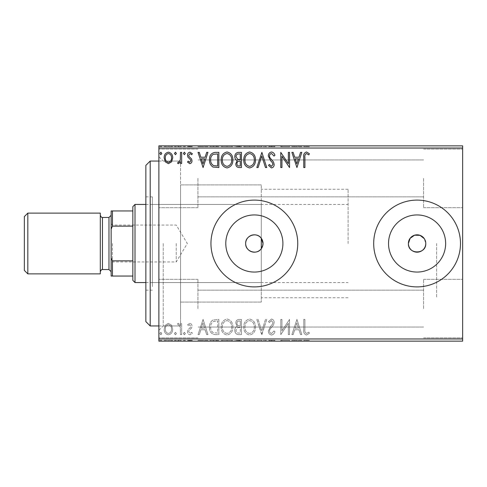 <?xml version="1.0" encoding="UTF-8"?>
<svg xmlns="http://www.w3.org/2000/svg" width="487" height="487" viewBox="0 0 487 487"><rect width="100%" height="100%" fill="white"/><g stroke="black" fill="none" stroke-linecap="round" stroke-linejoin="round"><path stroke-width="0.37" stroke-dasharray="2.44 1.83" d="M158.878 243.5L158.878 330.289L158.878 243.5M163.218 243.5L163.218 325.955L163.218 243.5M262.036 247.53L262.578 246.252M225.791 243.5A28.556 28.556 0 0 0 254.348 272.056A28.556 28.556 0 0 0 282.904 243.5A28.556 28.556 0 0 1 254.348 272.056A28.556 28.556 0 0 1 225.791 243.5A28.556 28.556 0 0 1 254.348 214.944A28.556 28.556 0 0 1 282.904 243.5A28.556 28.556 0 0 1 254.348 272.056A28.556 28.556 0 0 1 225.791 243.5A28.556 28.556 0 0 1 254.348 214.944A28.556 28.556 0 0 1 282.904 243.5A28.556 28.556 0 0 0 254.348 214.944A28.556 28.556 0 0 0 225.791 243.5M388.529 243.5A28.556 28.556 0 0 0 417.085 272.056A28.556 28.556 0 0 0 445.642 243.5A28.556 28.556 0 0 1 417.085 272.056A28.556 28.556 0 0 1 388.529 243.5A28.556 28.556 0 0 1 417.085 214.944A28.556 28.556 0 0 1 445.642 243.5A28.556 28.556 0 0 1 417.085 272.056A28.556 28.556 0 0 1 388.529 243.5A28.556 28.556 0 0 1 417.085 214.944A28.556 28.556 0 0 1 445.642 243.5A28.556 28.556 0 0 0 417.085 214.944A28.556 28.556 0 0 0 388.529 243.5M373.687 243.5A43.398 43.398 0 0 0 417.085 286.898A43.398 43.398 0 0 0 460.483 243.5A43.398 43.398 0 0 1 417.085 286.898A43.398 43.398 0 0 1 373.687 243.5A43.398 43.398 0 0 1 417.085 200.102A43.398 43.398 0 0 1 460.483 243.5A43.398 43.398 0 0 1 417.085 286.898A43.398 43.398 0 0 1 373.687 243.5A43.398 43.398 0 0 1 417.085 200.102A43.398 43.398 0 0 1 460.483 243.5A43.398 43.398 0 0 0 417.085 200.102A43.398 43.398 0 0 0 373.687 243.5M210.95 243.5A43.398 43.398 0 0 0 254.348 286.898A43.398 43.398 0 0 0 297.746 243.5A43.398 43.398 0 0 1 254.348 286.898A43.398 43.398 0 0 1 210.95 243.5A43.398 43.398 0 0 1 254.348 200.102A43.398 43.398 0 0 1 297.746 243.5A43.398 43.398 0 0 1 254.348 286.898A43.398 43.398 0 0 1 210.95 243.5A43.398 43.398 0 0 1 254.348 200.102A43.398 43.398 0 0 1 297.746 243.5A43.398 43.398 0 0 0 254.348 200.102A43.398 43.398 0 0 0 210.95 243.5M261.294 248.705C256.85 255.395 245.211 251.535 245.667 243.5C245.217 235.477 256.838 231.599 261.294 238.295L261.294 184.914L261.294 238.295L261.294 189.254L261.294 238.295L263.029 243.5A8.681 8.681 0 0 1 254.348 252.181A8.681 8.681 0 0 1 245.667 243.5A8.681 8.681 0 0 1 254.348 234.819A8.681 8.681 0 0 1 263.029 243.5L261.294 248.705L261.294 302.086L261.294 238.295M425.766 243.5A8.681 8.681 0 0 1 417.085 252.181A8.681 8.681 0 0 1 408.404 243.5C407.869 232.305 426.302 232.299 425.766 243.5C426.302 254.683 407.881 254.713 408.404 243.5A8.681 8.681 0 0 1 417.085 234.819A8.681 8.681 0 0 1 425.766 243.5L424.299 238.679M462.65 178.406L462.65 207.699L462.65 178.406M423.593 178.406L423.593 207.699L423.593 178.406M462.65 308.594L462.65 279.301L462.65 308.594M423.593 308.594L423.593 279.301L423.593 308.594M158.878 178.406L158.878 207.699L158.878 178.406M197.935 178.406L197.935 207.699L197.935 178.406M158.878 308.594L158.878 279.301L158.878 308.594M197.935 308.594L197.935 279.301L197.935 308.594M436.614 243.5L436.614 297.746L436.614 243.5M180.574 243.5L180.574 325.955L180.574 243.5M171.57 341.144L164.137 341.144L172.702 341.144L171.57 341.144L171.57 340.273L168.417 340.273L168.417 341.144L171.534 341.144L168.417 341.144L168.417 340.273L165.27 340.273L165.27 341.144M181.663 341.144L177.572 341.144L181.663 341.144L181.663 340.273L181.663 341.144M189.76 341.144L192.371 341.144L188.67 341.144L191.981 341.144L189.76 341.144L189.76 340.273L187.501 340.273L187.501 341.144L187.501 340.273L188.189 340.273L188.189 341.144M215.321 341.144L209.507 341.144L215.321 341.144L215.321 340.273L218.852 340.273L218.852 341.144L218.852 340.273L212.941 340.273L212.941 341.144M241.442 341.144L234.819 341.144L241.442 341.144L241.442 340.273L241.442 341.144M261.89 341.144L256.826 341.144L261.89 341.144L261.89 340.273L266.754 340.273L266.754 341.144M289.29 340.273L280.774 340.273L288.371 340.273L288.371 341.144L280.774 341.144L288.371 341.144L288.371 340.273L289.54 340.273L289.29 341.144M304.923 341.144L309.403 341.144L304.923 341.144L304.923 340.273L304.923 341.144M462.65 338.97L158.878 338.97L158.878 341.144L462.65 341.144L462.65 145.857L158.878 145.857L158.878 148.03L462.65 148.03M296.936 341.144L291.877 341.144L301.806 341.144L296.936 341.144L296.936 340.273L296.741 341.144M271.521 341.144L274.936 341.144L268.313 341.144L271.521 341.144L271.521 340.273L274.936 340.273L274.936 341.144M255.462 341.144L243.78 341.144L255.462 341.144L255.462 340.273L249.691 340.273L249.691 341.144M232.871 341.144L221.189 341.144L232.871 341.144L232.871 340.273L227.106 340.273L227.106 341.144M203.079 341.144L198.02 341.144L207.949 341.144L203.079 341.144L203.079 340.273L202.884 341.144M185.358 341.144L183.41 341.144L185.358 341.144L185.358 340.273L184.384 340.273L184.384 341.144L184.384 340.273L183.41 340.273L183.41 341.144M176.404 341.144L174.456 341.144L176.404 341.144L176.404 340.273L175.43 340.273L175.43 341.144L175.43 340.273L174.456 340.273L174.456 341.144M161.8 341.144L159.852 341.144L161.8 341.144L161.8 340.273L160.826 340.273L160.826 341.144L160.826 340.273L159.852 340.273L159.852 341.144M171.57 145.857L164.137 145.857L172.702 145.857L171.57 145.857L171.57 146.727L168.417 146.727L168.417 145.857L171.534 145.857L168.417 145.857L168.417 146.727L165.27 146.727L165.27 145.857M181.663 145.857L177.572 145.857L181.663 145.857L181.663 146.727L181.663 145.857M189.76 145.857L192.371 145.857L188.67 145.857L191.981 145.857L189.76 145.857L189.76 146.727L187.501 146.727L187.501 145.857L187.501 146.727L188.189 146.727L188.189 145.857M215.321 145.857L209.507 145.857L215.321 145.857L215.321 146.727L218.852 146.727L218.852 145.857L218.852 146.727L212.941 146.727L212.941 145.857M241.442 145.857L234.819 145.857L241.442 145.857L241.442 146.727L241.442 145.857M261.89 145.857L256.826 145.857L261.89 145.857L261.89 146.727L266.754 146.727L266.754 145.857M289.29 146.727L280.774 146.727L288.371 146.727L288.371 145.857L280.774 145.857L288.371 145.857L288.371 146.727L289.54 146.727L289.29 145.857M304.923 145.857L309.403 145.857L304.923 145.857L304.923 146.727L304.923 145.857M296.936 145.857L291.877 145.857L301.806 145.857L296.936 145.857L296.936 146.727L296.741 145.857M271.521 145.857L274.936 145.857L268.313 145.857L271.521 145.857L271.521 146.727L274.936 146.727L274.936 145.857M255.462 145.857L243.78 145.857L255.462 145.857L255.462 146.727L249.691 146.727L249.691 145.857M232.871 145.857L221.189 145.857L232.871 145.857L232.871 146.727L227.106 146.727L227.106 145.857M203.079 145.857L198.02 145.857L207.949 145.857L203.079 145.857L203.079 146.727L202.884 145.857M185.358 145.857L183.41 145.857L185.358 145.857L185.358 146.727L184.384 146.727L184.384 145.857L184.384 146.727L183.41 146.727L183.41 145.857M176.404 145.857L174.456 145.857L176.404 145.857L176.404 146.727L175.43 146.727L175.43 145.857L175.43 146.727L174.456 146.727L174.456 145.857M161.8 145.857L159.852 145.857L161.8 145.857L161.8 146.727L160.826 146.727L160.826 145.857L160.826 146.727L159.852 146.727L159.852 145.857M171.57 325.176L168.417 323.338L165.27 325.164L164.137 329.115C164.107 332.262 165.531 334.167 168.417 334.825C171.302 334.167 172.733 332.262 172.702 329.115L171.57 325.176L168.417 323.338L165.27 325.164L164.137 329.115C164.107 332.262 165.531 334.167 168.417 334.825C171.302 334.167 172.733 332.262 172.702 329.115L171.57 325.176M181.663 334.63L181.663 323.532L180.494 323.532L180.494 325.164L178.461 323.338L177.572 323.715L178.126 324.896L178.65 324.701L180.312 327.094L180.494 334.63L181.663 334.63L181.663 323.532L180.494 323.532L180.494 325.164L178.461 323.338L177.572 323.715L178.126 324.896L178.65 324.701L180.312 327.094L180.494 334.63L181.663 334.63M189.76 323.338L187.501 324.914L188.189 325.87L189.687 324.701L190.813 326.193L190.533 327.203L187.885 329.906L187.501 331.617C187.489 333.406 188.311 334.472 189.967 334.825L192.371 333.321L191.701 332.292L190.1 333.461L188.67 331.677L188.95 330.618L191.604 327.958L191.981 326.247C192.006 324.622 191.263 323.654 189.76 323.338L187.501 324.914L188.189 325.87L189.687 324.701L190.813 326.193L190.533 327.203L187.885 329.906L187.501 331.617C187.489 333.406 188.311 334.472 189.967 334.825L192.371 333.321L191.701 332.292L190.1 333.461L188.67 331.677L188.95 330.618L191.604 327.958L191.981 326.247C192.006 324.622 191.263 323.654 189.76 323.338M215.321 334.63L218.852 334.63L218.852 319.442L212.941 319.989C210.475 321.7 209.331 324.117 209.507 327.227C209.331 331.61 211.273 334.082 215.321 334.63L218.852 334.63L218.852 319.442L212.941 319.989C210.475 321.7 209.331 324.117 209.507 327.227C209.331 331.61 211.273 334.082 215.321 334.63M241.442 334.63L241.442 319.442L239.294 319.442C236.98 319.557 235.818 320.811 235.793 323.21L237.218 326.436C235.605 327.209 234.807 328.506 234.819 330.32C234.837 332.828 236.031 334.265 238.405 334.63L241.442 334.63L241.442 319.442L239.294 319.442C236.98 319.557 235.818 320.811 235.793 323.21L237.218 326.436C235.605 327.209 234.807 328.506 234.819 330.32C234.837 332.828 236.031 334.265 238.405 334.63L241.442 334.63M261.89 334.63L266.754 319.442L265.482 319.442L261.793 330.965L258.098 319.442L256.826 319.442L261.696 334.63L266.754 319.442L265.482 319.442L261.793 330.965L258.098 319.442L256.826 319.442L261.89 334.63M288.371 334.63L289.54 334.63L289.54 319.442L281.943 330.77L281.943 319.442L280.774 319.442L280.774 334.63L288.371 323.331L288.371 334.63L289.54 334.63L289.54 319.442L281.943 330.77L281.943 319.442L280.774 319.442L280.774 334.63L288.371 323.331L288.371 334.63M304.923 329.547L304.923 319.442L303.754 319.442L303.754 329.699C303.285 332.457 304.211 334.234 306.53 335.019L309.403 333.266L308.807 332.097L306.542 333.461C305.112 332.712 304.57 331.41 304.923 329.547L304.923 319.442L303.754 319.442L303.754 329.699C303.285 332.457 304.211 334.234 306.53 335.019L309.403 333.266L308.807 332.097L306.542 333.461C305.112 332.712 304.57 331.41 304.923 329.547M158.878 338.97L158.878 148.03M296.936 319.442L291.877 334.63L293.15 334.63L294.708 329.766L298.975 329.766L300.534 334.63L301.806 334.63L296.936 319.442L291.877 334.63L293.15 334.63L294.708 329.766L298.975 329.766L300.534 334.63L301.806 334.63L296.936 319.442M271.521 335.019C273.286 334.666 274.425 333.558 274.936 331.702L273.986 330.935L271.606 333.461C270.218 333.211 269.506 332.353 269.481 330.892L269.865 329.401L273.554 324.908L274.157 322.601C274.175 320.629 273.268 319.448 271.442 319.052L268.507 321.627L269.421 322.558L271.454 320.61L272.988 322.534L272.282 324.494L270.839 326.01L268.313 330.91C268.331 333.187 269.402 334.557 271.521 335.019C273.286 334.666 274.425 333.558 274.936 331.702L273.986 330.935L271.606 333.461C270.218 333.211 269.506 332.353 269.481 330.892L269.865 329.401L273.554 324.908L274.157 322.601C274.175 320.629 273.268 319.448 271.442 319.052L268.507 321.627L269.421 322.558L271.454 320.61L272.988 322.534L272.282 324.494L270.839 326.01L268.313 330.91C268.331 333.187 269.402 334.557 271.521 335.019M255.462 327.106C255.547 322.771 253.624 320.087 249.691 319.052C245.673 319.989 243.701 322.65 243.78 327.033C243.701 331.367 245.643 334.033 249.6 335.019C253.563 334.07 255.517 331.428 255.462 327.106C255.547 322.771 253.624 320.087 249.691 319.052C245.673 319.989 243.701 322.65 243.78 327.033C243.701 331.367 245.643 334.033 249.6 335.019C253.563 334.07 255.517 331.428 255.462 327.106M232.871 327.106C232.956 322.771 231.039 320.087 227.106 319.052C223.083 319.989 221.116 322.65 221.189 327.033C221.116 331.367 223.058 334.033 227.015 335.019C230.972 334.07 232.926 331.428 232.871 327.106C232.956 322.771 231.039 320.087 227.106 319.052C223.083 319.989 221.116 322.65 221.189 327.033C221.116 331.367 223.058 334.033 227.015 335.019C230.972 334.07 232.926 331.428 232.871 327.106M203.079 319.442L198.02 334.63L199.286 334.63L200.851 329.766L205.118 329.766L206.677 334.63L207.949 334.63L203.079 319.442L198.02 334.63L199.286 334.63L200.851 329.766L205.118 329.766L206.677 334.63L207.949 334.63L203.079 319.442M185.358 333.558L184.384 332.292L183.41 333.558L184.384 334.825L185.358 333.558L184.384 332.292L183.41 333.558L184.384 334.825L185.358 333.558M176.404 333.558L175.43 332.292L174.456 333.558L175.43 334.825L176.404 333.558L175.43 332.292L174.456 333.558L175.43 334.825L176.404 333.558M161.8 333.558L160.826 332.292L159.852 333.558L160.826 334.825L161.8 333.558L160.826 332.292L159.852 333.558L160.826 334.825L161.8 333.558M295.207 328.208L296.845 323.106L298.476 328.208L295.207 328.208L296.845 323.106L298.476 328.208L295.207 328.208M249.642 333.461C246.434 332.676 244.87 330.533 244.949 327.027C244.888 323.557 246.459 321.414 249.642 320.61C252.814 321.45 254.366 323.612 254.293 327.1C254.348 330.551 252.796 332.676 249.642 333.461C246.434 332.676 244.87 330.533 244.949 327.027C244.888 323.557 246.459 321.414 249.642 320.61C252.814 321.45 254.366 323.612 254.293 327.1C254.348 330.551 252.796 332.676 249.642 333.461M237.826 327.605L240.274 327.428L240.274 333.071L238.934 333.071C237.078 333.102 236.098 332.183 235.988 330.32L237.826 327.605L240.274 327.428L240.274 333.071L238.934 333.071C237.078 333.102 236.098 332.183 235.988 330.32L237.826 327.605M236.962 323.234C236.968 321.81 237.668 321.067 239.062 321L240.274 321L240.274 325.87L239.677 325.87C237.93 325.882 237.023 324.999 236.962 323.234C236.968 321.81 237.668 321.067 239.062 321L240.274 321L240.274 325.87L239.677 325.87C237.93 325.882 237.023 324.999 236.962 323.234M227.052 333.461C223.85 332.676 222.285 330.533 222.358 327.027C222.303 323.557 223.868 321.414 227.052 320.61C230.223 321.45 231.775 323.612 231.702 327.1C231.763 330.551 230.211 332.676 227.052 333.461C223.85 332.676 222.285 330.533 222.358 327.027C222.303 323.557 223.868 321.414 227.052 320.61C230.223 321.45 231.775 323.612 231.702 327.1C231.763 330.551 230.211 332.676 227.052 333.461M216.916 321L217.683 321L217.683 333.071L213.306 332.688C211.407 331.422 210.53 329.602 210.676 327.227C210.524 324.671 211.486 322.735 213.556 321.426L217.683 321L217.683 333.071L213.306 332.688C211.407 331.422 210.53 329.602 210.676 327.227C210.524 324.671 211.486 322.735 213.556 321.426L216.916 321M201.35 328.208L202.988 323.106L204.619 328.208L201.35 328.208L202.988 323.106L204.619 328.208L201.35 328.208M168.417 333.461C166.292 332.919 165.251 331.47 165.306 329.121C165.257 326.765 166.292 325.292 168.417 324.701C170.547 325.292 171.588 326.765 171.534 329.121C171.588 331.47 170.553 332.919 168.417 333.461C166.292 332.919 165.251 331.47 165.306 329.121C165.257 326.765 166.292 325.292 168.417 324.701C170.547 325.292 171.588 326.765 171.534 329.121C171.588 331.47 170.553 332.919 168.417 333.461M304.923 157.453L304.923 167.558L303.754 167.558L303.754 157.301C303.285 154.543 304.211 152.766 306.53 151.981L309.403 153.734L308.807 154.903L306.542 153.539C305.112 154.288 304.57 155.59 304.923 157.453M296.936 167.558L291.877 152.37L293.15 152.37L294.708 157.234L298.975 157.234L300.534 152.37L301.806 152.37L296.936 167.558M295.207 158.792L296.845 163.894L298.476 158.792L295.207 158.792M288.371 152.37L289.54 152.37L289.54 167.558L281.943 156.23L281.943 167.558L280.774 167.558L280.774 152.37L288.371 163.669L288.371 152.37M271.521 151.981C273.286 152.334 274.425 153.442 274.936 155.298L273.986 156.065L271.606 153.539C270.218 153.789 269.506 154.647 269.481 156.108L269.865 157.599L273.554 162.092L274.157 164.399C274.175 166.371 273.268 167.552 271.442 167.948L268.507 165.373L269.421 164.442L271.454 166.39L272.988 164.466L272.282 162.506L270.839 160.99L268.313 156.09C268.331 153.813 269.402 152.443 271.521 151.981M261.89 152.37L266.754 167.558L265.482 167.558L261.793 156.035L258.098 167.558L256.826 167.558L261.89 152.37M255.462 159.894C255.547 164.229 253.624 166.913 249.691 167.948C245.673 167.011 243.701 164.35 243.78 159.967C243.701 155.633 245.643 152.967 249.6 151.981C253.563 152.93 255.517 155.572 255.462 159.894M249.642 153.539C246.434 154.324 244.87 156.467 244.949 159.973C244.888 163.443 246.459 165.586 249.642 166.39C252.814 165.55 254.366 163.388 254.293 159.9C254.348 156.449 252.796 154.324 249.642 153.539M241.442 152.37L241.442 167.558L239.294 167.558C236.98 167.443 235.818 166.189 235.793 163.79L237.218 160.564C235.605 159.791 234.807 158.494 234.819 156.68C234.837 154.172 236.031 152.735 238.405 152.37L241.442 152.37M237.826 159.395L240.274 159.572L240.274 153.929L238.934 153.929C237.078 153.898 236.098 154.817 235.988 156.68L237.826 159.395M236.962 163.766C236.968 165.19 237.668 165.933 239.062 166L240.274 166L240.274 161.13L239.677 161.13C237.93 161.118 237.023 162.001 236.962 163.766M232.871 159.894C232.956 164.229 231.039 166.913 227.106 167.948C223.083 167.011 221.116 164.35 221.189 159.967C221.116 155.633 223.058 152.967 227.015 151.981C230.972 152.93 232.926 155.572 232.871 159.894M227.052 153.539C223.85 154.324 222.285 156.467 222.358 159.973C222.303 163.443 223.868 165.586 227.052 166.39C230.223 165.55 231.775 163.388 231.702 159.9C231.763 156.449 230.211 154.324 227.052 153.539M215.321 152.37L218.852 152.37L218.852 167.558L212.941 167.011C210.475 165.3 209.331 162.883 209.507 159.773C209.331 155.39 211.273 152.918 215.321 152.37M216.916 166L217.683 166L217.683 153.929L213.306 154.312C211.407 155.578 210.53 157.398 210.676 159.773C210.524 162.329 211.486 164.265 213.556 165.574L216.916 166M203.079 167.558L198.02 152.37L199.286 152.37L200.851 157.234L205.118 157.234L206.677 152.37L207.949 152.37L203.079 167.558M201.35 158.792L202.988 163.894L204.619 158.792L201.35 158.792M189.76 163.662L187.501 162.086L188.189 161.13L189.687 162.299L190.813 160.807L190.533 159.797L187.885 157.094L187.501 155.383C187.489 153.594 188.311 152.528 189.967 152.175L192.371 153.679L191.701 154.708L190.1 153.539L188.67 155.323L188.95 156.382L191.604 159.042L191.981 160.753C192.006 162.378 191.263 163.346 189.76 163.662M185.358 153.442L184.384 154.708L183.41 153.442L184.384 152.175L185.358 153.442M181.663 152.37L181.663 163.468L180.494 163.468L180.494 161.836L178.461 163.662L177.572 163.285L178.126 162.104L178.65 162.299L180.312 159.906L180.494 152.37L181.663 152.37M176.404 153.442L175.43 154.708L174.456 153.442L175.43 152.175L176.404 153.442M171.57 161.824L168.417 163.662L165.27 161.836L164.137 157.885C164.107 154.738 165.531 152.833 168.417 152.175C171.302 152.833 172.733 154.738 172.702 157.885L171.57 161.824M168.417 153.539C166.292 154.081 165.251 155.53 165.306 157.879C165.257 160.235 166.292 161.708 168.417 162.299C170.547 161.708 171.588 160.235 171.534 157.879C171.588 155.53 170.553 154.081 168.417 153.539M161.8 153.442L160.826 154.708L159.852 153.442L160.826 152.175L161.8 153.442M303.754 146.727L306.53 146.727L303.754 146.727L303.754 145.857M309.403 146.727L306.542 146.727L306.53 145.857L306.542 146.727L309.403 146.727L309.403 145.857M308.807 146.727L308.807 145.857M307.309 146.727L307.309 145.857M296.741 146.727L291.877 146.727L291.877 145.857M291.877 146.727L293.15 146.727L293.15 145.857M293.15 146.727L294.708 146.727L294.708 145.857M294.708 146.727L298.975 146.727L298.975 145.857M298.975 146.727L300.534 146.727L300.534 145.857M300.534 146.727L301.806 146.727L301.806 145.857M301.806 146.727L296.936 146.727M295.207 146.727L298.476 146.727L295.207 146.727L295.207 145.857L298.476 145.857L295.207 145.857M296.845 146.727L296.845 145.857M298.476 146.727L298.476 145.857M281.943 146.727L281.943 145.857L281.943 146.727M280.774 146.727L280.774 145.857L280.774 146.727M281.042 146.727L281.042 145.857M274.936 146.727L273.986 146.727L273.986 145.857M273.986 146.727L271.606 146.727L271.606 145.857M271.606 146.727L269.481 146.727L269.481 145.857M269.481 146.727L269.865 146.727L269.865 145.857M269.865 146.727L273.554 146.727L273.554 145.857M273.554 146.727L274.157 146.727L274.157 145.857M274.157 146.727L271.442 146.727L271.442 145.857L271.454 146.727L268.507 146.727L268.507 145.857M268.507 146.727L269.421 146.727L269.421 145.857M269.421 146.727L272.988 146.727L272.988 145.857M272.988 146.727L272.282 146.727L272.282 145.857M272.282 146.727L270.839 146.727L270.839 145.857M270.839 146.727L268.313 146.727L268.313 145.857M268.313 146.727L271.521 146.727M266.754 146.727L265.482 146.727L265.482 145.857M265.482 146.727L261.793 146.727L261.793 145.857M261.793 146.727L258.098 146.727L258.098 145.857M258.098 146.727L256.826 146.727L256.826 145.857M256.826 146.727L261.696 146.727L261.696 145.857M249.691 146.727L243.78 146.727L243.78 145.857M243.78 146.727L249.6 146.727L249.6 145.857M249.6 146.727L255.462 146.727M249.642 146.727L244.949 146.727L254.293 146.727L249.642 146.727L249.642 145.857L244.949 145.857L254.293 145.857L249.642 145.857L249.642 146.727M244.949 146.727L244.949 145.857M254.293 146.727L254.293 145.857M235.793 146.727L241.442 146.727L235.793 146.727L235.793 145.857M237.218 146.727L237.218 145.857M234.819 146.727L234.819 145.857M238.405 146.727L238.405 145.857M237.826 146.727L240.274 146.727L235.988 146.727L237.826 146.727L237.826 145.857L240.274 145.857L237.826 145.857M236.962 146.727L240.274 146.727L236.962 146.727L236.962 145.857M239.062 146.727L239.062 145.857M240.274 146.727L240.274 145.857L240.274 146.727M239.677 146.727L239.677 145.857M235.988 146.727L235.988 145.857M238.934 146.727L238.934 145.857M227.106 146.727L221.189 146.727L221.189 145.857M221.189 146.727L227.015 146.727L227.015 145.857M227.015 146.727L232.871 146.727M227.052 146.727L222.358 146.727L231.702 146.727L227.052 146.727L227.052 145.857L222.358 145.857L231.702 145.857L227.052 145.857L227.052 146.727M222.358 146.727L222.358 145.857M231.702 146.727L231.702 145.857M212.941 146.727L209.507 146.727L209.507 145.857M209.507 146.727L215.321 146.727M216.916 146.727L210.676 146.727L216.916 146.727L216.916 145.857L217.683 145.857L210.676 145.857L216.916 145.857M217.683 146.727L217.683 145.857L217.683 146.727M213.556 146.727L213.556 145.857M210.676 146.727L210.676 145.857M213.306 146.727L213.306 145.857M202.884 146.727L198.02 146.727L198.02 145.857M198.02 146.727L199.286 146.727L199.286 145.857M199.286 146.727L200.851 146.727L200.851 145.857M200.851 146.727L205.118 146.727L205.118 145.857M205.118 146.727L206.677 146.727L206.677 145.857M206.677 146.727L207.949 146.727L207.949 145.857M207.949 146.727L203.079 146.727M201.35 146.727L204.619 146.727L201.35 146.727L201.35 145.857L204.619 145.857L201.35 145.857M202.988 146.727L202.988 145.857M204.619 146.727L204.619 145.857M188.189 146.727L189.687 146.727L189.687 145.857M189.687 146.727L190.813 146.727L190.813 145.857M190.813 146.727L190.533 145.857M190.533 146.727L187.885 146.727L187.885 145.857M187.885 146.727L189.967 146.727L189.967 145.857M189.967 146.727L192.371 146.727L192.371 145.857M192.371 146.727L191.701 146.727L191.701 145.857M191.701 146.727L190.1 146.727L190.1 145.857M190.1 146.727L188.67 146.727L188.67 145.857M188.67 146.727L188.95 145.857M188.95 146.727L190.192 146.727L190.192 145.857M190.192 146.727L191.604 146.727L191.604 145.857M191.604 146.727L191.981 146.727L191.981 145.857M191.981 146.727L189.76 146.727M183.41 146.727L185.358 146.727M178.461 146.727L181.663 146.727L180.494 146.727L180.494 145.857L180.494 146.727L178.461 146.727L178.461 145.857M177.572 146.727L177.572 145.857M178.126 146.727L178.126 145.857M178.65 146.727L178.65 145.857M180.312 146.727L180.312 145.857M180.494 146.727L180.494 145.857M174.456 146.727L176.404 146.727M165.27 146.727L164.137 146.727L164.137 145.857M164.137 146.727L172.702 146.727L172.702 145.857M172.702 146.727L171.57 146.727M168.417 146.727L171.534 146.727L168.417 146.727L168.417 145.857L168.417 146.727M165.306 146.727L165.306 145.857M171.534 146.727L171.534 145.857M159.852 146.727L161.8 146.727M303.754 340.273L306.53 340.273L303.754 340.273L303.754 341.144M309.403 340.273L306.542 340.273L306.53 341.144L306.542 340.273L309.403 340.273L309.403 341.144M308.807 340.273L308.807 341.144M307.309 340.273L307.309 341.144M296.741 340.273L291.877 340.273L291.877 341.144M291.877 340.273L293.15 340.273L293.15 341.144M293.15 340.273L294.708 340.273L294.708 341.144M294.708 340.273L298.975 340.273L298.975 341.144M298.975 340.273L300.534 340.273L300.534 341.144M300.534 340.273L301.806 340.273L301.806 341.144M301.806 340.273L296.936 340.273M295.207 340.273L298.476 340.273L295.207 340.273L295.207 341.144L298.476 341.144L295.207 341.144M296.845 340.273L296.845 341.144M298.476 340.273L298.476 341.144M281.943 340.273L281.943 341.144L281.943 340.273M280.774 340.273L280.774 341.144L280.774 340.273M281.042 340.273L281.042 341.144M274.936 340.273L273.986 340.273L273.986 341.144M273.986 340.273L271.606 340.273L271.606 341.144M271.606 340.273L269.481 340.273L269.481 341.144M269.481 340.273L269.865 340.273L269.865 341.144M269.865 340.273L273.554 340.273L273.554 341.144M273.554 340.273L274.157 340.273L274.157 341.144M274.157 340.273L271.442 340.273L271.442 341.144L271.454 340.273L268.507 340.273L268.507 341.144M268.507 340.273L269.421 340.273L269.421 341.144M269.421 340.273L272.988 340.273L272.988 341.144M272.988 340.273L272.282 340.273L272.282 341.144M272.282 340.273L270.839 340.273L270.839 341.144M270.839 340.273L268.313 340.273L268.313 341.144M268.313 340.273L271.521 340.273M266.754 340.273L265.482 340.273L265.482 341.144M265.482 340.273L261.793 340.273L261.793 341.144M261.793 340.273L258.098 340.273L258.098 341.144M258.098 340.273L256.826 340.273L256.826 341.144M256.826 340.273L261.696 340.273L261.696 341.144M249.691 340.273L243.78 340.273L243.78 341.144M243.78 340.273L249.6 340.273L249.6 341.144M249.6 340.273L255.462 340.273M249.642 340.273L244.949 340.273L254.293 340.273L249.642 340.273L249.642 341.144L244.949 341.144L254.293 341.144L249.642 341.144L249.642 340.273M244.949 340.273L244.949 341.144M254.293 340.273L254.293 341.144M235.793 340.273L241.442 340.273L235.793 340.273L235.793 341.144M237.218 340.273L237.218 341.144M234.819 340.273L234.819 341.144M238.405 340.273L238.405 341.144M237.826 340.273L240.274 340.273L235.988 340.273L237.826 340.273L237.826 341.144L240.274 341.144L237.826 341.144M236.962 340.273L240.274 340.273L236.962 340.273L236.962 341.144M239.062 340.273L239.062 341.144M240.274 340.273L240.274 341.144L240.274 340.273M239.677 340.273L239.677 341.144M235.988 340.273L235.988 341.144M238.934 340.273L238.934 341.144M227.106 340.273L221.189 340.273L221.189 341.144M221.189 340.273L227.015 340.273L227.015 341.144M227.015 340.273L232.871 340.273M227.052 340.273L222.358 340.273L231.702 340.273L227.052 340.273L227.052 341.144L222.358 341.144L231.702 341.144L227.052 341.144L227.052 340.273M222.358 340.273L222.358 341.144M231.702 340.273L231.702 341.144M212.941 340.273L209.507 340.273L209.507 341.144M209.507 340.273L215.321 340.273M216.916 340.273L210.676 340.273L216.916 340.273L216.916 341.144L217.683 341.144L210.676 341.144L216.916 341.144M217.683 340.273L217.683 341.144L217.683 340.273M213.556 340.273L213.556 341.144M210.676 340.273L210.676 341.144M213.306 340.273L213.306 341.144M202.884 340.273L198.02 340.273L198.02 341.144M198.02 340.273L199.286 340.273L199.286 341.144M199.286 340.273L200.851 340.273L200.851 341.144M200.851 340.273L205.118 340.273L205.118 341.144M205.118 340.273L206.677 340.273L206.677 341.144M206.677 340.273L207.949 340.273L207.949 341.144M207.949 340.273L203.079 340.273M201.35 340.273L204.619 340.273L201.35 340.273L201.35 341.144L204.619 341.144L201.35 341.144M202.988 340.273L202.988 341.144M204.619 340.273L204.619 341.144M188.189 340.273L189.687 340.273L189.687 341.144M189.687 340.273L190.813 340.273L190.813 341.144M190.813 340.273L190.533 341.144M190.533 340.273L187.885 340.273L187.885 341.144M187.885 340.273L189.967 340.273L189.967 341.144M189.967 340.273L192.371 340.273L192.371 341.144M192.371 340.273L191.701 340.273L191.701 341.144M191.701 340.273L190.1 340.273L190.1 341.144M190.1 340.273L188.67 340.273L188.67 341.144M188.67 340.273L188.95 341.144M188.95 340.273L190.192 340.273L190.192 341.144M190.192 340.273L191.604 340.273L191.604 341.144M191.604 340.273L191.981 340.273L191.981 341.144M191.981 340.273L189.76 340.273M183.41 340.273L185.358 340.273M178.461 340.273L181.663 340.273L180.494 340.273L180.494 341.144L180.494 340.273L178.461 340.273L178.461 341.144M177.572 340.273L177.572 341.144M178.126 340.273L178.126 341.144M178.65 340.273L178.65 341.144M180.312 340.273L180.312 341.144M180.494 340.273L180.494 341.144M174.456 340.273L176.404 340.273M165.27 340.273L164.137 340.273L164.137 341.144M164.137 340.273L172.702 340.273L172.702 341.144M172.702 340.273L171.57 340.273M168.417 340.273L171.534 340.273L168.417 340.273L168.417 341.144L168.417 340.273M165.306 340.273L165.306 341.144M171.534 340.273L171.534 341.144M159.852 340.273L161.8 340.273M145.857 165.385L145.857 321.615M150.197 325.955L150.197 161.045M152.37 279.599L152.37 204.443L152.37 279.599M261.294 279.599L261.294 204.443L261.294 279.599M152.37 286.618L152.37 196.851L152.37 286.618M145.857 200.382L145.857 290.149L145.857 200.382M180.574 297.648L180.574 184.914L180.574 297.648M180.574 319.703L180.574 161.045L180.574 319.703M111.139 243.5L111.139 215.291L111.139 243.5M112.442 243.5L112.442 261.945L112.442 243.5M176.233 243.5L176.233 261.945L176.233 243.5M135.009 282.557L135.009 204.443M132.841 206.616L132.841 280.384M348.083 243.5L348.083 189.254L348.083 243.5M132.841 210.95L111.139 210.95L111.139 276.05L112.442 276.05L112.442 260.855L111.139 257.885M132.841 260.855L112.442 260.855M111.139 229.115L112.442 226.145L112.442 210.95M132.841 226.145L112.442 226.145M132.841 276.05L112.442 276.05M24.35 216.593L24.35 270.407M27.82 273.877L27.82 213.123M108.972 269.536L108.972 217.464M100.292 273.877L100.292 213.123M100.292 243.5L100.292 215.291L100.292 243.5M271.801 146.727L271.801 145.857M239.294 146.727L239.294 145.857M239.683 146.727L239.683 145.857M216.551 146.727L216.551 145.857M216.429 146.727L216.429 145.857M189.364 146.727L189.364 145.857M271.801 340.273L271.801 341.144M239.294 340.273L239.294 341.144M239.683 340.273L239.683 341.144M216.551 340.273L216.551 341.144M216.429 340.273L216.429 341.144M189.364 340.273L189.364 341.144M102.465 269.536L102.465 217.464M158.878 325.955L180.574 325.955L163.218 325.955L158.878 330.289M423.593 207.699L462.65 207.699L423.593 207.699M423.593 337.887L462.65 337.887L423.593 337.887M197.935 207.699L158.878 207.699L197.935 207.699M197.935 337.887L158.878 337.887L197.935 337.887M348.083 297.746L261.294 297.746M261.294 302.086L180.574 302.086L261.294 302.086M423.593 327.039L197.935 327.039L423.593 327.039M423.593 196.851L197.935 196.851L423.593 196.851M423.593 159.961L197.935 159.961L423.593 159.961M423.593 290.149L197.935 290.149L423.593 290.149M158.878 161.045L180.574 161.045L163.218 161.045L158.878 156.711M261.294 184.914L180.574 184.914L261.294 184.914M348.083 189.254L261.294 189.254M197.935 279.301L158.878 279.301L197.935 279.301M197.935 149.113L158.878 149.113L197.935 149.113M423.593 279.301L462.65 279.301L423.593 279.301M423.593 149.113L462.65 149.113L423.593 149.113M261.294 282.557L152.37 282.557M145.857 290.149L152.37 290.149M145.857 196.851L152.37 196.851M261.294 204.443L152.37 204.443M111.139 223.752L112.442 225.055L176.233 225.055L187.318 243.5L176.233 261.945L112.442 261.945L111.139 263.248M145.857 204.443L348.083 204.443M145.857 282.557L348.083 282.557"/><path stroke-width="0.73" d="M262.578 246.252L263.029 243.5L261.294 238.295C256.85 231.605 245.217 235.471 245.667 243.5C245.211 251.529 256.85 255.395 261.294 248.705L262.036 247.53M245.667 243.5A8.681 8.681 0 0 0 254.348 252.181A8.681 8.681 0 0 0 263.029 243.5A8.681 8.681 0 0 0 254.348 234.819A8.681 8.681 0 0 0 245.667 243.5M424.299 238.679L420.013 235.331L414.565 235.197L410.115 238.326L408.404 243.5A8.681 8.681 0 0 0 417.085 252.181A8.681 8.681 0 0 0 425.766 243.5A8.681 8.681 0 0 0 417.085 234.819A8.681 8.681 0 0 0 408.404 243.5C407.863 254.683 426.289 254.713 425.766 243.5M225.791 243.5A28.556 28.556 0 0 0 254.348 272.056A28.556 28.556 0 0 0 282.904 243.5A28.556 28.556 0 0 0 254.348 214.944A28.556 28.556 0 0 0 225.791 243.5M388.529 243.5A28.556 28.556 0 0 0 417.085 272.056A28.556 28.556 0 0 0 445.642 243.5A28.556 28.556 0 0 0 417.085 214.944A28.556 28.556 0 0 0 388.529 243.5M373.687 243.5A43.398 43.398 0 0 0 417.085 286.898A43.398 43.398 0 0 0 460.483 243.5A43.398 43.398 0 0 0 417.085 200.102A43.398 43.398 0 0 0 373.687 243.5M210.95 243.5A43.398 43.398 0 0 0 254.348 286.898A43.398 43.398 0 0 0 297.746 243.5A43.398 43.398 0 0 0 254.348 200.102A43.398 43.398 0 0 0 210.95 243.5M462.65 341.144L158.878 341.144L158.878 338.97L462.65 338.97L462.65 341.144M462.65 148.03L158.878 148.03L158.878 145.857L462.65 145.857L462.65 338.97M171.57 161.824L168.417 163.662L165.27 161.836L164.137 157.885C164.107 154.738 165.531 152.833 168.417 152.175C171.302 152.833 172.733 154.738 172.702 157.885L171.57 161.824M181.663 152.37L181.663 163.468L180.494 163.468L180.494 161.836L178.461 163.662L177.572 163.285L178.126 162.104L178.65 162.299L180.312 159.906L180.494 152.37L181.663 152.37M189.76 163.662L187.501 162.086L188.189 161.13L189.687 162.299L190.813 160.807L190.533 159.797L187.885 157.094L187.501 155.383C187.489 153.594 188.311 152.528 189.967 152.175L192.371 153.679L191.701 154.708L190.1 153.539L188.67 155.323L188.95 156.382L191.604 159.042L191.981 160.753C192.006 162.378 191.263 163.346 189.76 163.662M215.321 152.37L218.852 152.37L218.852 167.558L212.941 167.011C210.475 165.3 209.331 162.883 209.507 159.773C209.331 155.39 211.273 152.918 215.321 152.37M241.442 152.37L241.442 167.558L239.294 167.558C236.98 167.443 235.818 166.189 235.793 163.79L237.218 160.564C235.605 159.791 234.807 158.494 234.819 156.68C234.837 154.172 236.031 152.735 238.405 152.37L241.442 152.37M261.89 152.37L266.754 167.558L265.482 167.558L261.793 156.035L258.098 167.558L256.826 167.558L261.89 152.37M288.371 152.37L289.54 152.37L289.54 167.558L281.943 156.23L281.943 167.558L280.774 167.558L280.774 152.37L288.371 163.669L288.371 152.37M304.923 157.453L304.923 167.558L303.754 167.558L303.754 157.301C303.285 154.543 304.211 152.766 306.53 151.981L309.403 153.734L308.807 154.903L306.542 153.539C305.112 154.288 304.57 155.59 304.923 157.453M158.878 148.03L158.878 338.97M296.936 167.558L291.877 152.37L293.15 152.37L294.708 157.234L298.975 157.234L300.534 152.37L301.806 152.37L296.936 167.558M271.521 151.981C273.286 152.334 274.425 153.442 274.936 155.298L273.986 156.065L271.606 153.539C270.218 153.789 269.506 154.647 269.481 156.108L269.865 157.599L273.554 162.092L274.157 164.399C274.175 166.371 273.268 167.552 271.442 167.948L268.507 165.373L269.421 164.442L271.454 166.39L272.988 164.466L272.282 162.506L270.839 160.99L268.313 156.09C268.331 153.813 269.402 152.443 271.521 151.981M255.462 159.894C255.547 164.229 253.624 166.913 249.691 167.948C245.673 167.011 243.701 164.35 243.78 159.967C243.701 155.633 245.643 152.967 249.6 151.981C253.563 152.93 255.517 155.572 255.462 159.894M232.871 159.894C232.956 164.229 231.039 166.913 227.106 167.948C223.083 167.011 221.116 164.35 221.189 159.967C221.116 155.633 223.058 152.967 227.015 151.981C230.972 152.93 232.926 155.572 232.871 159.894M203.079 167.558L198.02 152.37L199.286 152.37L200.851 157.234L205.118 157.234L206.677 152.37L207.949 152.37L203.079 167.558M185.358 153.442L184.384 154.708L183.41 153.442L184.384 152.175L185.358 153.442M176.404 153.442L175.43 154.708L174.456 153.442L175.43 152.175L176.404 153.442M161.8 153.442L160.826 154.708L159.852 153.442L160.826 152.175L161.8 153.442M295.207 158.792L296.845 163.894L298.476 158.792L295.207 158.792M244.949 159.973C244.888 163.443 246.459 165.586 249.642 166.39C252.814 165.55 254.366 163.388 254.293 159.9C254.348 156.449 252.796 154.324 249.642 153.539C246.434 154.324 244.87 156.467 244.949 159.973M239.062 166L240.274 166L240.274 161.13L239.677 161.13C237.93 161.118 237.023 162.001 236.962 163.766C236.968 165.19 237.668 165.933 239.062 166M239.683 159.572L240.274 159.572L240.274 153.929L238.934 153.929C237.078 153.898 236.098 154.817 235.988 156.68L237.826 159.395L239.683 159.572M222.358 159.973C222.303 163.443 223.868 165.586 227.052 166.39C230.223 165.55 231.775 163.388 231.702 159.9C231.763 156.449 230.211 154.324 227.052 153.539C223.85 154.324 222.285 156.467 222.358 159.973M217.683 166L217.683 153.929L213.306 154.312C211.407 155.578 210.53 157.398 210.676 159.773C210.524 162.329 211.486 164.265 213.556 165.574L217.683 166M201.35 158.792L202.988 163.894L204.619 158.792L201.35 158.792M165.306 157.879C165.257 160.235 166.292 161.708 168.417 162.299C170.547 161.708 171.588 160.235 171.534 157.879C171.588 155.53 170.553 154.081 168.417 153.539C166.292 154.081 165.251 155.53 165.306 157.879M150.197 325.955L145.857 321.615L145.857 165.385L150.197 161.045L150.197 325.955L158.878 325.955M261.294 238.295L261.294 248.705M135.009 282.557L132.841 280.384L132.841 206.616L135.009 204.443L135.009 282.557L145.857 282.557M132.841 226.145L112.442 226.145L111.139 229.115L111.139 210.95L112.442 210.95L112.442 226.145M132.841 276.05L111.139 276.05L111.139 229.115M111.139 257.885L112.442 260.855L112.442 276.05M132.841 260.855L112.442 260.855M132.841 210.95L112.442 210.95M27.82 273.877L24.35 270.407L24.35 216.593L27.82 213.123L27.82 273.877L100.292 273.877L100.292 213.123L27.82 213.123M111.139 215.291L108.972 217.464L108.972 269.536L102.465 269.536C101.99 269.074 101.272 269.798 100.292 271.709M108.972 217.464L102.465 217.464L102.465 269.536M150.197 161.045L158.878 161.045M135.009 204.443L145.857 204.443M102.465 217.464C101.99 217.926 101.272 217.202 100.292 215.291M108.972 269.536L111.139 271.709"/></g></svg>
